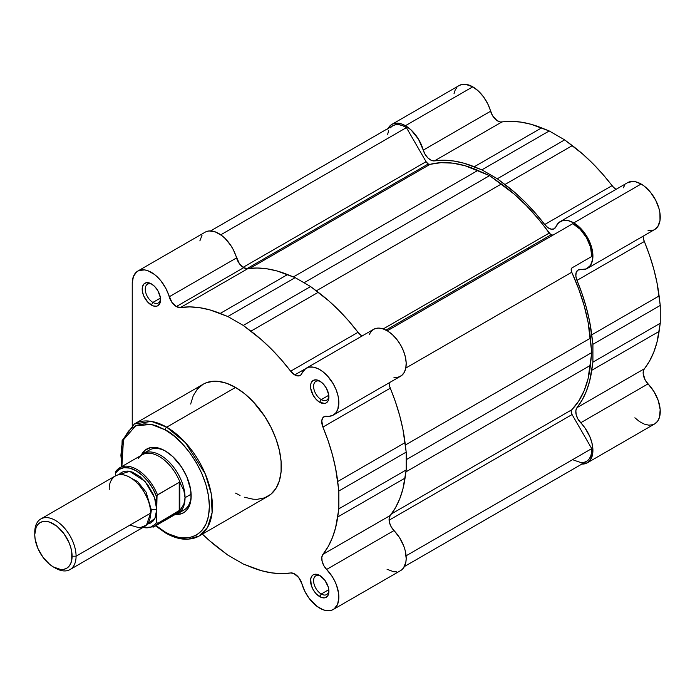 <?xml version="1.0" encoding="UTF-8"?>
<svg xmlns="http://www.w3.org/2000/svg" width="695" height="695" viewBox="0 0 695 695"><rect width="100%" height="100%" fill="white"/><g stroke="black" fill="none" stroke-linecap="round" stroke-linejoin="round"><path stroke-width="1.04" d="M388.097 128.436A27.053 15.62 60 0 1 391.902 124.362L394.803 123.293L398.105 123.154L401.693 123.971L405.428 125.699L411.092 129.956L418.477 139.174L425.132 154.403L427.998 158.052L431.334 160.354L434.488 160.875L443.801 160.224L453.6 160.997L463.782 163.177L481.878 169.841L497.325 178.763L515.421 192.993L525.611 202.566L535.411 213.113L544.724 224.52L612.06 185.643A10.825 6.246 -120 0 0 616.083 189.327L613.572 187.363L602.747 174.237L592.948 163.69L582.766 154.116L564.661 139.877L549.224 130.964L531.128 124.301L520.937 122.112L511.138 121.347L500.313 121.973L496.986 120.522L492.468 115.526L487.768 103.859L483.581 96.935L478.429 91.08L472.765 86.823A27.053 15.62 -120 0 0 459.239 85.485L391.902 124.362A27.053 15.62 60 0 1 405.428 125.699L472.765 86.823L465.45 84.277L462.14 84.408L459.239 85.485M654.594 229.567L657.835 226.509L659.998 220.567L659.929 212.913L659.034 208.717L655.698 200.221L650.624 192.419L644.421 186.251L641.12 184.019A27.053 15.62 -120 0 0 627.594 182.681L560.248 221.557A27.053 15.62 60 0 1 573.783 222.895L641.12 184.019L635.456 181.743L632.789 181.412L627.568 182.698M587.31 268.418A27.053 15.62 60 0 1 580.69 269.573L577.901 270.12L576.181 272.44L575.851 276.097L576.98 280.389A10.825 6.246 60 0 1 578.04 270.042A10.825 6.246 60 0 1 580.69 269.573L586.337 268.904L590.489 265.386L592.661 259.452L592.583 251.79L590.272 243.32L585.998 235.049L580.273 227.96L573.783 222.895A27.053 15.62 60 0 1 591.454 246.742A27.053 15.62 60 0 1 587.31 268.418L654.647 229.541A27.053 15.62 -120 0 0 658.791 207.857A27.053 15.62 -120 0 0 641.12 184.019L573.783 222.895L568.119 220.619L562.967 220.524L558.78 222.617L555.939 226.709A10.825 6.246 60 0 1 554.21 228.777A10.825 6.246 60 0 1 544.724 224.52L612.06 185.643A146.098 84.347 -120 0 0 572.298 145.611L504.961 184.496A146.098 84.347 60 0 1 544.724 224.52L547.877 227.639L551.205 229.176L554.08 228.846L555.939 226.709A27.053 15.62 60 0 1 560.248 221.557M547.104 238.524A135.273 78.101 -120 0 0 546.383 237.473A135.273 78.101 -120 0 1 547.104 238.524M528.018 248.08A135.273 78.101 60 0 1 528.739 249.123L528.018 248.08M654.647 423.933A27.053 15.62 -120 0 0 648.027 383.892L580.69 422.777A27.053 15.62 60 0 1 587.31 462.818L654.647 423.933L657.557 421.3L659.459 417.382L660.18 409.659L658.295 400.685L654.047 391.685L645.247 380.139L643.179 373.728L643.579 370.122L649.538 361.061L653.769 352.191L656.975 342.27L660.25 323.271L660.25 305.435L656.975 282.648L653.769 269.043L649.538 255.282L643.579 239.341L643.136 236.187A10.825 6.246 -120 0 0 644.317 241.513L576.98 280.389L582.202 294.159L586.432 307.92L589.629 321.524L592.913 344.312L592.913 362.147L589.629 381.155L586.432 391.068L582.202 399.938L576.98 407.678L575.851 410.667L576.181 414.707L577.901 419.016L584.86 427.772L589.777 436.503L591.862 442.619L592.844 448.544L592.653 453.896L590.22 460.177L587.31 462.818L581.454 464.051M648.027 230.697L653.674 230.028M624.51 185.556L623.276 187.832M456.858 87.457L455.095 90.254L454.009 93.773M634.882 417.791L639.522 421.596L644.256 424.106L648.791 425.175L652.866 424.723M387.758 129.131L389.521 126.334L391.902 124.362M564.661 139.877L497.325 178.763L481.878 169.841L549.224 130.964L564.661 139.877L497.325 178.763L504.961 184.496L572.298 145.611L564.661 139.877M660.25 323.271L592.913 362.147L592.913 344.312L660.25 305.435L660.25 323.271L592.913 362.147L591.758 370.305A146.098 84.347 60 0 1 576.98 407.678L644.317 368.802A146.098 84.347 -120 0 0 659.103 331.419L591.758 370.305L659.103 331.419L660.25 323.271M587.31 462.818A27.053 15.62 60 0 1 581.88 464.078M576.98 407.678L644.317 368.802A10.825 6.246 -120 0 0 648.027 383.892L580.69 422.777A10.825 6.246 60 0 1 576.98 407.678M591.758 334.834L659.103 295.957A146.098 84.347 -120 0 0 644.317 241.513L576.98 280.389A146.098 84.347 60 0 1 591.758 334.834L659.103 295.957L660.25 305.435L592.913 344.312L591.758 334.834M474.251 166.757L541.587 127.88A146.098 84.347 -120 0 0 501.825 121.999L434.488 160.875A146.098 84.347 60 0 1 474.251 166.757L541.587 127.88L549.224 130.964L481.878 169.841L474.251 166.757M423.272 150.12L490.609 111.235A10.825 6.246 -120 0 0 501.825 121.999L434.488 160.875A10.825 6.246 60 0 1 423.272 150.12L490.609 111.235A27.053 15.62 -120 0 0 472.765 86.823L405.428 125.699A27.053 15.62 60 0 1 423.272 150.12M390.338 127.784L392.71 125.769L395.646 124.718L399 124.692L402.648 125.673L406.41 127.628L426.078 161.692L428.242 163.977L246.838 268.713L428.242 163.977A4.326 2.502 -120 0 0 430.04 164.341L440.995 162.673L452.74 163.143L465.094 165.74L489.601 175.626L514.118 194.044L526.462 205.703L538.208 218.803L550.961 234.832L385.96 330.099L550.961 234.832A4.326 2.502 -120 0 0 553.098 235.058M553.124 235.04L550.961 234.832A4.326 2.502 -120 0 1 549.163 233.12L383.214 328.926L549.163 233.12A143.5 82.853 -120 0 0 501.364 184.001L489.601 175.626L304.036 282.761L489.601 175.626L477.839 170.423L293.377 276.923L477.839 170.423A143.5 82.853 -120 0 0 430.04 164.341L249.8 268.409L430.04 164.341L428.242 163.977A4.326 2.502 -120 0 1 426.078 161.692L243.12 267.323L426.078 161.692L406.41 127.628A25.428 14.682 -120 0 0 392.71 125.769L210.611 230.905M387.662 134.326L388.635 130.677M404.394 566.547L586.493 461.411A25.428 14.682 -120 0 0 591.732 448.614L572.063 414.55L389.104 520.181L572.063 414.55A4.326 2.502 -120 0 1 571.75 409.789L391.511 513.857L571.75 409.789A143.5 82.853 -120 0 0 590.385 365.362L591.758 352.565L406.193 459.708L591.758 352.565L590.385 338.196L405.333 445.035L590.385 338.196A143.5 82.853 -120 0 0 571.75 272.24A4.326 2.502 -120 0 1 572.063 267.844L591.732 256.49A25.428 14.682 -120 0 0 572.793 223.686L580.203 229.307L586.493 237.647L590.576 247.264L591.732 256.49L572.063 267.844L571.177 269.556L571.75 272.24L578.674 288.885L584.139 305.609L588.066 322.132L591.758 352.565L588.066 378.74L584.139 390.729L578.674 401.137L571.75 409.789L571.177 411.814L572.063 414.55L591.732 448.614L591.567 452.723L590.663 456.285L589.065 459.152L586.841 461.202L584.078 462.357L580.89 462.566L573.783 460.151M220.758 234.814L406.41 127.628L220.758 234.814M501.364 184.001L316.312 290.84L501.364 184.001M572.793 223.686L387.254 330.811L572.793 223.686M571.75 272.24L405.802 368.046L571.75 272.24M590.385 365.362L405.923 471.862L590.385 365.362M591.732 448.614L406.08 555.8L591.732 448.614M165.149 429.84C178.085 435.252 208.769 468.3 209.377 506.447C208.769 543.898 178.085 541.509 165.149 531.988A2.163 1.251 120 0 0 165.592 532.978A2.163 1.251 -60 0 1 165.149 531.988L155.967 525.576L165.149 531.988L169.484 534.247L177.989 537.2L182.073 537.869L189.718 537.565L196.424 535.081L201.924 530.52L206.007 524.047L208.526 515.925L209.377 506.447L208.526 495.995L206.007 484.962L201.924 473.773L196.424 462.853L189.718 452.636L182.073 443.497L173.776 435.8L165.149 429.84A2.163 1.251 -60 0 1 166.678 427.19A2.163 1.251 120 0 0 165.149 429.84L156.514 425.835L152.309 424.628L144.299 423.828L137.089 425.236L130.955 428.772L128.367 431.308L124.283 437.772L121.764 445.903L120.913 455.373L121.877 466.527L123.441 439.831L135.681 425.809L151.328 424.419L165.149 429.84M199.031 536.071L207.553 527.383L212.105 512.641L211.219 493.641L205.207 473.764L185.461 442.698L166.678 427.19A64.713 37.365 60 0 1 208.952 484.215A64.713 37.365 60 0 1 199.031 536.071A64.713 37.365 60 0 1 166.678 532.865A2.163 1.251 -60 0 1 165.592 532.978C173.385 537.461 180.83 539.555 187.928 539.259L199.031 536.071L267.905 496.308A64.713 37.365 -120 0 0 277.826 444.453A64.713 37.365 -120 0 0 235.544 387.428L166.678 427.19L235.544 387.428L226.622 383.284L218.039 381.338L213.973 381.208L206.519 382.658L203.192 384.222L197.502 388.939L193.271 395.637L190.665 404.047M320.525 575.964A10.825 6.246 -120 0 0 313.61 581.185A10.825 6.246 -120 0 0 321.255 594.016L319.726 596.666A12.988 7.497 60 0 1 310.543 580.759A12.988 7.497 60 0 1 319.726 575.46L316.208 574.235L313.228 574.817L312.09 575.764L310.717 578.796L311.238 585.225L313.228 589.812L316.208 593.834L321.516 597.5L324.826 597.822L327.362 596.362L328.205 595.016L328.909 591.367L328.205 586.901L324.826 580.195L319.726 575.46A12.988 7.497 60 0 1 328.909 591.367A12.988 7.497 60 0 1 319.726 596.666L321.255 594.016A10.825 6.246 60 0 1 314.183 584.478A10.825 6.246 60 0 1 315.843 575.808A10.825 6.246 60 0 1 320.525 575.964M320.525 381.564A10.825 6.246 -120 0 0 313.61 386.794A10.825 6.246 -120 0 0 321.255 399.616L319.726 402.275A12.988 7.497 60 0 1 310.543 386.368A12.988 7.497 60 0 1 319.726 381.06L316.208 379.844L313.228 380.417L311.238 382.71L310.717 384.396L310.717 388.54L313.228 395.42L316.208 399.434L319.726 402.275L324.826 403.43L326.216 402.918L328.205 400.624L328.726 394.795L326.216 387.914L323.236 383.901L319.726 381.06A12.988 7.497 60 0 1 328.909 396.967A12.988 7.497 60 0 1 319.726 402.275L321.255 399.616A10.825 6.246 60 0 1 314.183 390.086A10.825 6.246 60 0 1 315.843 381.407A10.825 6.246 60 0 1 320.525 381.564M152.17 284.368A10.825 6.246 -120 0 0 145.264 289.598A10.825 6.246 -120 0 0 152.9 302.421L151.371 305.07A12.988 7.497 60 0 1 142.188 289.172A12.988 7.497 60 0 1 151.371 283.864L146.271 282.709L143.735 284.168L142.362 287.2L142.362 291.344L143.735 295.957L147.861 302.238L153.161 305.904L156.471 306.234L157.869 305.713L159.859 303.428L160.38 297.599L157.869 290.719L154.889 286.705L151.371 283.864A12.988 7.497 60 0 1 160.554 299.771A12.988 7.497 60 0 1 151.371 305.07L152.9 302.421A10.825 6.246 60 0 1 145.837 292.89A10.825 6.246 60 0 1 147.488 284.212A10.825 6.246 60 0 1 152.17 284.368M143.239 453.574A34.628 19.99 60 0 1 169.928 462.853A34.628 19.99 60 0 1 185.044 497.698L191.125 494.188L185.044 497.698A34.628 19.99 -120 0 0 167.886 460.82A34.628 19.99 -120 0 0 140.46 455.798A34.628 19.99 60 0 1 143.239 453.574L149.364 450.039A34.628 19.99 60 0 1 165.923 451.333A34.628 19.99 -120 0 0 146.576 452.28M141.433 454.86A36.792 21.241 60 0 1 165.149 450.873L157.591 447.806L150.693 447.589L145.038 450.238L141.111 455.538M362.086 336.041L358.003 332.314L348.69 320.916L338.891 310.37L328.709 300.787L310.613 286.557L295.166 277.644L277.07 270.981L266.88 268.791L257.081 268.018L247.767 268.678L243.684 267.679A10.825 6.246 -120 0 0 247.767 268.678L180.431 307.555A10.825 6.246 60 0 1 176.348 306.556L243.684 267.679L239.367 263.64L233.146 249.427L230.766 245.396L225.006 238.359L221.792 235.57L215.198 231.852L209.021 230.948L206.319 231.609M319.726 608.151A27.053 15.62 60 0 1 301.882 583.739L298.676 577.502L293.82 573.505L290.666 572.975L281.353 573.636L271.554 572.862L261.363 570.673L243.267 564.01L227.83 555.096L209.734 540.866L202.41 534.125A146.098 84.347 60 0 0 220.193 549.363L227.83 555.096L243.267 564.01L250.904 567.094A146.098 84.347 60 0 0 290.666 572.975A10.825 6.246 60 0 1 301.882 583.739L304.723 591.115L308.91 598.048L316.859 606.249L323.019 609.724L326.224 610.592L331.949 610.114L334.295 608.785L337.64 604.146L338.856 597.361L338.604 593.408L336.432 584.955L334.582 580.725L332.28 576.641L326.633 569.448A10.825 6.246 60 0 1 322.923 554.358L321.802 557.347L322.132 561.386L323.853 565.695L326.633 569.448A27.053 15.62 60 0 1 333.253 609.489A27.053 15.62 60 0 1 319.726 608.151M294.75 374.918L305.322 368.81L294.75 374.918L299.076 375.865L300.744 375.031L301.882 373.389A10.825 6.246 60 0 1 300.162 375.448A10.825 6.246 60 0 1 294.75 374.918A10.825 6.246 60 0 1 290.666 371.2L294.75 374.918M328.796 395.264L321.255 399.616L328.796 395.264M160.441 298.068L152.9 302.421L160.441 298.068M328.796 589.664L321.255 594.016L328.796 589.664M202.106 235.032L199.865 240.904M387.063 569.274L393.561 571.716L396.567 571.846M401.641 569.909L403.56 567.902L405.871 562.099L406.193 558.485L405.133 550.353L403.778 546.079L399.616 537.765L391.189 526.819L389.469 522.51L389.139 518.47L390.26 515.473L395.481 507.741L399.721 498.862L402.918 488.95L406.193 469.95L406.193 452.115L402.918 429.328L399.721 415.714L395.481 401.953L389.53 386.012L389.078 382.867A10.825 6.246 -120 0 0 390.26 388.192L322.923 427.069L328.144 440.839L332.375 454.599L335.572 468.204L338.856 490.991L338.856 508.827L335.572 527.826L332.375 537.748L328.144 546.618L322.923 554.358L390.26 515.473A10.825 6.246 -120 0 0 393.969 530.572L326.633 569.448L393.969 530.572A27.053 15.62 -120 0 1 400.589 570.612L333.253 609.489M393.969 377.376L398.148 377.194L401.641 375.509L404.238 372.442L405.784 368.159L406.175 362.929L405.402 357.091L403.5 350.975L400.589 344.981L396.854 339.455L392.51 334.755L387.836 331.159L383.11 328.891L378.636 328.092L374.674 328.805L371.469 330.994L369.227 334.512M137.845 271.041L205.181 232.165A27.053 15.62 -120 0 1 236.552 257.914L169.215 296.791L236.552 257.914A10.825 6.246 -120 0 0 243.684 267.679L176.348 306.556A10.825 6.246 60 0 1 169.215 296.791A27.053 15.62 60 0 0 137.845 271.041A27.053 15.62 60 0 0 132.241 283.43L132.241 425.34L132.241 283.43L133.379 276.584L136.654 271.858L138.983 270.485L144.673 269.912L147.861 270.729L154.455 274.447L157.661 277.244L160.684 280.545L165.81 288.303L172.021 302.516L176.348 306.556L180.431 307.555L189.744 306.903L199.543 307.668L209.734 309.857L227.83 316.52L243.267 325.434L261.363 339.673L271.554 349.246L281.353 359.793L290.666 371.2L358.003 332.314A146.098 84.347 -120 0 0 318.249 292.291L250.904 331.168A146.098 84.347 60 0 1 290.666 371.2L358.003 332.314A10.825 6.246 -120 0 0 362.026 336.006M306.2 368.237A27.053 15.62 60 0 0 301.882 373.389L305.618 368.602L309.232 367.134L313.488 367.186L318.119 368.732L322.854 371.686L327.397 375.865L333.253 383.857L336.163 389.852L338.065 395.968L338.839 401.814L337.805 409.312L335.72 413.021L332.653 415.41L328.787 416.357L325.138 416.288L322.828 417.756L321.776 420.822L322.923 427.069A146.098 84.347 60 0 1 337.709 481.513L405.046 442.637A146.098 84.347 -120 0 0 390.26 388.192L322.923 427.069A10.825 6.246 60 0 1 323.983 416.722A10.825 6.246 60 0 1 326.633 416.253A27.053 15.62 60 0 0 333.253 415.097L400.589 376.221A27.053 15.62 -120 0 0 400.589 344.981A27.053 15.62 -120 0 0 373.536 329.361L306.2 368.237A27.053 15.62 60 0 1 333.253 383.857A27.053 15.62 60 0 1 333.253 415.097M235.544 493.103L240.036 495.439M244.475 497.246L253.058 499.192L257.115 499.323L264.578 497.872L270.92 494.214L275.906 488.472L279.338 480.888L281.084 471.74L281.084 461.376L279.338 450.212L275.906 438.658L270.92 427.164L264.578 416.183L253.058 401.562L244.475 393.596L235.544 387.428A64.713 37.365 -120 0 0 203.192 384.222L134.317 423.985A64.713 37.365 60 0 1 166.678 427.19L151.423 421.405L134.317 423.985L122.129 440.63L121.408 466.797M310.613 286.557L295.166 277.644L227.83 316.52L243.267 325.434L310.613 286.557L318.249 292.291L250.904 331.168L243.267 325.434L310.613 286.557M338.856 490.991L406.193 452.115L406.193 469.95L338.856 508.827L338.856 490.991L406.193 452.115L405.046 442.637L337.709 481.513L338.856 490.991M175.105 514.413L181.656 513.666L185.261 511.581L188.093 508.323L190.048 504.005L191.038 498.81L190.665 489.784L186.781 476.709L181.656 467.222L172.699 456.519L165.149 450.873A36.792 21.241 60 0 1 191.168 495.935A36.792 21.241 60 0 1 175.852 514.474M180.657 511.311A34.628 19.99 -120 0 0 191.151 495.031A34.628 19.99 60 0 1 183.993 510.017L177.868 513.553A34.628 19.99 60 0 1 174.549 514.847A34.628 19.99 -120 0 0 185.044 497.698A34.628 19.99 60 0 1 177.868 513.553M328.874 590.42A10.825 6.246 60 0 1 326.667 594.555A10.825 6.246 60 0 1 321.255 594.016A10.825 6.246 -120 0 0 328.874 590.42M160.519 298.824A10.825 6.246 60 0 1 158.312 302.959A10.825 6.246 60 0 1 152.9 302.421A10.825 6.246 -120 0 0 160.519 298.833M328.874 396.02A10.825 6.246 60 0 1 326.667 400.155A10.825 6.246 60 0 1 321.255 399.616A10.825 6.246 -120 0 0 328.874 396.028M322.923 554.358L390.26 515.473A146.098 84.347 -120 0 0 405.046 478.099L337.709 516.976A146.098 84.347 60 0 1 322.923 554.358M406.193 469.95L405.046 478.099L337.709 516.976L338.856 508.827L406.193 469.95M220.193 313.436L287.53 274.56A146.098 84.347 -120 0 0 247.767 268.678L180.431 307.555A146.098 84.347 60 0 1 220.193 313.436L227.83 316.52L295.166 277.644L287.53 274.56L220.193 313.436M129.948 525.09L139.669 527.896L146.471 525.09L150.607 513.162C151.44 506.664 145.238 486.535 129.948 477.378C114.658 468.873 108.455 481.852 109.289 489.306M150.511 510.773A4.509 2.606 180 0 1 151.371 510.069L150.415 516.263L151.371 510.069L146.089 492.13L137.619 481.6L127.168 475.988L137.619 481.6L146.089 492.13L151.371 510.069A4.509 2.606 180 0 1 156.731 509.626A4.509 2.606 0 0 0 151.371 510.069M70.021 569.57L144.551 526.541A29.216 16.871 -120 0 0 150.607 513.162L76.076 556.2A29.216 16.871 60 0 1 70.021 569.57A29.216 16.871 60 0 1 54.392 567.511M53.419 566.981L55.409 568.128A29.216 16.871 -120 0 0 76.076 556.2L72.098 556.2A26.41 15.247 60 0 1 53.419 566.981A26.41 15.247 60 0 1 34.75 534.637L36.175 527.201L37.895 524.473L40.223 522.544L43.047 521.502L46.278 521.372L49.779 522.162L57.068 526.367L63.801 533.473L68.953 542.404L70.673 547.121L71.741 551.787L71.741 560.196L70.673 563.628L68.953 566.356L66.624 568.284L63.801 569.335L60.569 569.466L53.419 566.981L49.779 564.462L43.047 557.355L37.895 548.433L35.106 539.051L34.75 534.637A26.41 15.247 60 0 1 53.419 523.856A26.41 15.247 60 0 1 72.098 556.2L76.076 556.2A29.216 16.871 -120 0 0 55.409 520.407A29.216 16.871 -120 0 0 34.75 532.335A29.216 16.871 60 0 1 40.805 518.965A29.216 16.871 60 0 1 63.314 526.793A29.216 16.871 60 0 1 76.076 556.2L150.607 513.162A29.216 16.871 -120 0 0 137.853 483.755A29.216 16.871 -120 0 0 115.335 475.927L40.805 518.965M157.035 495.466L156.731 509.626L155.159 499.592L153.248 494.362L147.549 484.493L140.095 476.631L132.041 471.974L128.158 471.097L124.587 471.236L121.46 472.4L118.723 474.728L129.696 471.332L145.02 481.374L154.49 497.542L156.731 509.626L156.757 522.683L157.496 523.526A34.09 19.677 60 0 1 153.882 526.784L176.269 513.857A34.09 19.677 -120 0 0 180.439 509.791L157.496 523.526L179.223 510.981L179.223 482.304L179.762 482.234L183.871 490.548L185.044 497.698L183.871 504.283L180.439 509.791A34.09 19.677 60 0 1 172.456 515.238M464.503 284.75L465.224 285.793M138.288 458.448A34.09 19.677 60 0 1 139.078 457.423A34.09 19.677 60 0 1 180.439 483.373A34.09 19.677 -120 0 0 142.18 454.808L119.792 467.735A34.09 19.677 60 0 1 157.496 494.849L179.223 482.304L157.209 495.144M115.943 471.201L115.405 473.234L119.08 469.412L123.997 467.666L129.8 468.126L136.064 470.75L142.336 475.354L148.139 481.6L153.056 489.028L156.731 497.09L157.496 494.849A34.09 19.677 -120 0 0 120.331 467.44A34.09 19.677 -120 0 0 116.169 470.993A34.09 19.677 60 0 1 119.792 467.735L115.926 471.236M179.762 482.234L179.223 482.304L179.223 510.981L179.762 510.608L179.762 482.234L179.762 510.608L183.871 504.283L185.044 497.698L183.871 490.548L179.762 482.234M115.77 471.479L115.405 475.893L115.405 473.234A33.004 19.06 60 0 1 136.064 470.75A33.004 19.06 60 0 1 156.731 497.09L156.731 522.162L155.072 524.325L150.737 527.131L148.139 527.74L142.336 527.279M147.297 524.212L150.676 523.005L153.248 520.876L155.159 517.853L156.332 514.057L156.731 509.626L154.924 518.34L147.297 524.212M153.334 527.079A34.09 19.677 -120 0 0 157.496 523.526L156.731 522.162A33.004 19.06 60 0 1 143.005 527.436M165.592 532.978L155.498 525.846M142.414 527.774L153.882 526.784"/></g></svg>

